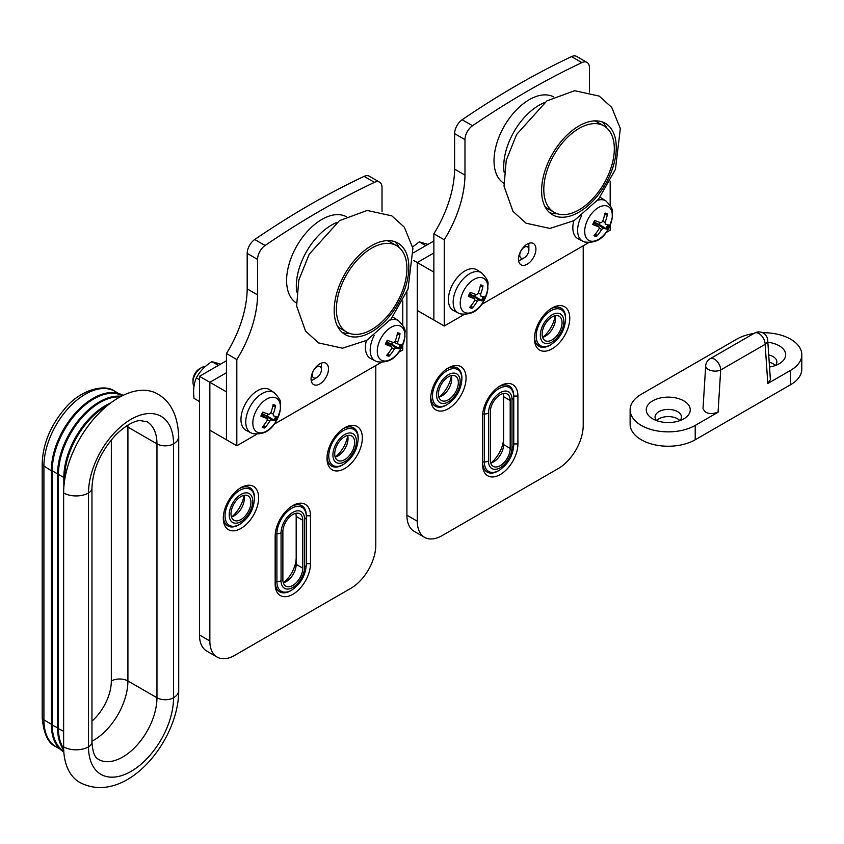<?xml version="1.0" encoding="UTF-8"?>
<svg xmlns="http://www.w3.org/2000/svg" width="844" height="844" viewBox="0 0 844 844"><rect width="100%" height="100%" fill="white"/><g stroke="black" fill="none" stroke-linecap="round" stroke-linejoin="round"><path stroke-width="1.27" d="M311.193 380.517A11.732 6.773 120 0 0 313.145 379.663L316.88 377.5A6.457 3.724 -60 0 1 312.322 374.873A6.457 3.724 -60 0 1 316.88 366.971A6.457 3.724 -60 0 1 321.448 369.598A6.457 3.724 -60 0 1 316.88 377.5M321.448 369.598L321.448 365.294A11.732 6.773 120 0 0 321.216 363.163M226.445 360.736L199.479 376.308L209.85 382.29L226.445 372.71L209.85 382.29L209.85 430.197L226.445 439.777L226.445 391.869L209.85 382.29L209.85 640.965L199.479 634.973A35.205 20.319 120 0 0 206.769 651.093L217.14 657.075A35.205 20.319 -60 0 1 209.85 640.965M379.578 182.167L369.208 176.174A11.732 6.773 120 0 0 364.102 176.364L374.472 182.346A11.732 6.773 -60 0 1 379.578 182.167A11.732 6.773 -60 0 1 382.015 187.537L382.015 211.781M374.472 182.346A850.678 491.145 120 0 0 265.1 245.488L254.73 239.506A850.678 491.145 -60 0 1 364.102 176.364M256.724 434.27L236.816 445.769L226.445 439.777L226.445 353.552A87.998 50.809 120 0 0 247.186 288.891L247.186 253.4L257.557 259.393A11.732 6.773 -60 0 1 265.1 245.488M254.73 239.506A11.732 6.773 120 0 0 247.186 253.4M257.557 259.393L257.557 294.873A87.998 50.809 -60 0 1 236.816 359.544L226.445 353.552M236.816 445.769L236.816 359.544M402.757 345.038L402.757 349.965L398.495 352.423M381.171 362.424L274.036 424.279M402.757 300.949L402.757 325.046M328.495 368.881A12.322 7.111 -60 0 1 323.125 381.277A12.322 7.111 -60 0 1 313.63 384.579A12.322 7.111 -60 0 1 311.077 378.945A12.322 7.111 -60 0 1 316.458 366.539A12.322 7.111 -60 0 1 325.942 363.247A12.322 7.111 -60 0 1 328.495 368.881M257.557 294.873L247.186 288.891M254.445 498.846A20.783 11.995 120 0 0 239.749 490.364A20.783 11.995 120 0 0 225.053 515.821A20.783 11.995 120 0 0 239.749 524.303C248.79 518.216 253.696 509.723 254.445 498.846L254.445 497.854A21.997 12.702 120 0 0 239.559 488.507M223.354 516.581A21.997 12.702 120 0 0 238.894 524.799L239.749 524.303M250.921 502.286A14.084 8.134 -60 0 1 244.781 516.454A14.084 8.134 -60 0 1 233.925 520.231A14.084 8.134 -60 0 1 233.925 503.973A14.084 8.134 -60 0 1 248.009 495.839A14.084 8.134 -60 0 1 250.921 502.286M358.162 438.975A20.783 11.995 120 0 0 343.466 430.493A20.783 11.995 120 0 0 328.77 455.939A20.783 11.995 120 0 0 343.466 464.432C352.507 458.334 357.402 449.852 358.162 438.975L358.162 437.983A21.997 12.702 120 0 0 343.276 428.625M327.061 456.709A21.997 12.702 120 0 0 342.601 464.928L343.466 464.432M354.638 442.414A14.084 8.134 -60 0 1 348.488 456.583A14.084 8.134 -60 0 1 337.642 460.349A14.084 8.134 -60 0 1 337.642 444.092A14.084 8.134 -60 0 1 351.716 435.968A14.084 8.134 -60 0 1 354.638 442.414M254.445 499.226A22.06 12.734 120 0 0 254.487 497.833A22.06 12.734 120 0 0 239.896 488.286M223.322 516.982A22.06 12.734 120 0 0 240.076 524.113M258.644 497.833A24.993 14.432 120 0 0 240.962 487.632A24.993 14.432 120 0 0 223.291 518.237A24.993 14.432 120 0 0 240.973 528.439A24.993 14.432 120 0 0 258.644 497.833M375.791 365.526L375.791 545.161A35.205 20.319 -60 0 1 350.904 588.279L234.748 655.334A35.205 20.319 -60 0 1 217.14 657.075M362.35 437.962A24.993 14.432 120 0 0 344.679 427.75A24.993 14.432 120 0 0 327.008 458.366A24.993 14.432 120 0 0 344.679 468.568A24.993 14.432 120 0 0 362.35 437.962M275.155 536.204L275.155 584.101A24.993 14.432 120 0 0 292.826 594.313A24.993 14.432 120 0 0 310.497 563.697L310.497 515.8A24.993 14.432 120 0 0 292.826 505.598A24.993 14.432 120 0 0 275.155 536.204L275.155 581.706A22.06 12.734 120 0 0 291.929 589.988M358.162 439.344A22.06 12.734 120 0 0 358.204 437.962A22.06 12.734 120 0 0 343.603 428.414M327.039 457.11A22.06 12.734 120 0 0 343.782 464.242M304.589 567.115A16.637 9.6 -60 0 1 292.826 587.487A16.637 9.6 -60 0 1 281.063 580.693L281.063 532.796A5.866 3.387 -0 0 1 276.906 533.788A20.783 11.995 120 0 1 291.613 508.331A20.783 11.995 120 0 1 306.309 516.813A5.866 3.387 180 0 1 304.589 519.208L304.589 567.115A5.866 3.387 -0 0 0 306.309 564.72L306.309 515.821A21.997 12.702 120 0 0 291.423 506.474M306.309 563.718L306.309 515.821M302.774 520.252L302.774 568.149A14.084 8.134 -60 0 1 296.634 582.328A14.084 8.134 -60 0 1 285.778 586.095A14.084 8.134 -60 0 1 282.877 579.037L282.877 532.342A14.084 8.134 -60 0 1 288.775 517.836A14.084 8.134 -60 0 1 299.863 513.806A14.084 8.134 -60 0 1 302.774 520.252L296.181 516.444A14.084 8.134 120 0 0 295.748 513.321M275.197 534.779L275.197 581.685A21.997 12.702 120 0 0 290.747 590.663L291.613 590.167A20.783 11.995 120 0 1 276.906 581.685A5.866 3.387 180 0 0 281.063 580.693M306.298 565.09A22.06 12.734 120 0 0 306.351 563.697L306.351 515.8A22.06 12.734 120 0 0 291.75 506.252M283.31 582.771A14.084 8.134 120 0 0 286.221 581.59A14.084 8.134 120 0 0 296.181 564.351L296.181 516.444M296.181 557.589A22.355 12.903 -60 0 1 283.647 582.687M231.446 516.908A14.084 8.134 120 0 0 234.368 515.726A14.084 8.134 120 0 0 244.327 498.477A14.084 8.134 120 0 0 243.884 495.365M243.99 495.692A22.355 12.903 -60 0 1 231.783 516.823M335.163 457.026A14.084 8.134 120 0 0 338.085 455.844A14.084 8.134 120 0 0 348.034 438.606A14.084 8.134 120 0 0 347.601 435.483M347.696 435.82A22.355 12.903 -60 0 1 335.501 456.942M199.479 376.308L199.479 634.973M387.027 240.635A49.87 28.791 -60 0 1 390.35 242.101L396.574 245.699A49.87 28.791 -60 0 1 406.808 271.652A49.87 28.791 -60 0 1 383.893 319.992A49.87 28.791 -60 0 1 346.705 332.072A49.87 28.791 -60 0 1 336.482 306.119A49.87 28.791 -60 0 1 359.386 257.779A49.87 28.791 -60 0 1 396.574 245.699M346.705 332.072L340.491 328.474A49.87 28.791 -60 0 1 337.547 326.333M201.262 367.752L199.49 368.786A9.21 5.317 120 0 0 192.97 380.074L192.97 382.132A11.732 6.773 -60 0 1 194.721 375.232A11.732 6.773 -60 0 1 201.262 367.752A11.732 6.773 -60 0 1 205.261 366.634M194.036 386.214A11.732 6.773 -60 0 1 192.97 382.132M263.845 425.218L264.657 428.013A38.117 32.599 -75.9 0 0 269.785 421.05L271.441 419.858A38.117 5.159 30.6 0 0 274.901 420.618L267.221 415.997A8.007 4.621 -60 0 0 268.202 414.14M274.901 420.618A12.765 7.374 120 0 0 276.853 416.609A38.117 2.511 -158.8 0 1 273.382 415.849L273.182 414.056A38.117 32.747 -71.8 0 0 275.577 405.521L274.669 406.386L272.728 406.407M275.577 405.521A12.765 7.374 120 0 0 273.076 404.709A38.117 28.77 107.5 0 1 270.681 413.254L269.025 414.446A38.117 1.329 -157.6 0 1 262.822 412.104A12.765 7.374 120 0 0 260.88 416.113A38.117 6.341 29.4 0 0 267.073 418.455L261.925 414.657M261.239 416.071L261.239 416.071A11.573 6.678 -60 0 1 263.106 412.21M261.904 414.699L267.073 418.455L267.284 420.249A38.117 28.918 110.8 0 1 262.157 427.212A12.765 7.374 120 0 0 264.657 428.013M258.137 432.539A19.517 11.267 -60 0 1 255.732 411.566A19.517 11.267 -60 0 1 275.102 397.598A19.517 11.267 -60 0 1 277.518 418.571A19.517 11.267 -60 0 1 258.137 432.539M250.847 432.782L246.121 430.324A23.463 13.546 -60 0 1 244.465 405.626A23.463 13.546 -60 0 1 269.584 389.685L274.078 392.544A23.242 13.42 120 0 0 249.212 408.338A23.242 13.42 120 0 0 250.847 432.782L252.873 433.637C264.372 434.976 275.112 430.82 280.524 408.485C279.48 403.147 283.911 402.715 274.078 392.544M262.241 413.993L267.221 415.997M388.293 353.362L389.105 356.168A38.117 32.599 -75.9 0 0 394.243 349.205L395.889 348.013A38.117 5.159 30.6 0 0 399.36 348.772L391.679 344.141A8.007 4.621 -60 0 0 392.65 342.284M399.36 348.772A12.765 7.374 120 0 0 401.301 344.763A38.117 2.511 -158.8 0 1 397.841 343.993L397.629 342.21A38.117 32.747 -71.8 0 0 400.024 333.665L399.128 334.53L397.176 334.562M400.024 333.665A12.765 7.374 120 0 0 397.524 332.863A38.117 28.77 107.5 0 1 395.129 341.398L393.473 342.59A38.117 1.329 -157.6 0 1 387.28 340.259A12.765 7.374 120 0 0 385.328 344.268A38.117 6.341 29.4 0 0 391.532 346.61L386.383 342.812M385.687 344.225L385.687 344.225A11.573 6.678 -60 0 1 387.565 340.364M386.362 342.854L391.532 346.61L391.732 348.393A38.117 28.918 110.8 0 1 386.605 355.356A12.765 7.374 120 0 0 389.105 356.168M382.596 360.694A19.517 11.267 -60 0 1 380.18 339.721A19.517 11.267 -60 0 1 399.55 325.742A19.517 11.267 -60 0 1 401.966 346.715A19.517 11.267 -60 0 1 382.596 360.694M397.841 343.993L394.327 342.453M374.177 335.458A23.242 13.42 120 0 0 373.66 336.482A23.242 13.42 120 0 0 375.295 360.937L370.569 358.468A23.463 13.546 -60 0 1 366.38 340.575M392.534 317.091A23.463 13.546 -60 0 1 394.032 317.84L398.526 320.699A23.242 13.42 120 0 0 390.171 320.076M386.689 342.147L391.679 344.141M220.537 364.154L211.865 361.622C204.944 366.032 199.764 371.444 196.335 377.88C193.814 383.703 193.054 390.54 194.036 398.379L199.479 401.533M218.396 365.389L211.865 361.622M199.479 379.694L196.335 377.88M342.242 332.473A52.803 30.489 120 0 0 349.817 333.464M399.339 247.693A52.803 30.489 120 0 0 394.686 241.627M371.508 331.924A52.803 30.489 -60 0 1 345.112 334.541A52.803 30.489 -60 0 1 345.112 273.572A52.803 30.489 -60 0 1 397.914 243.083A52.803 30.489 -60 0 1 406.006 285.399A52.803 30.489 -60 0 1 371.508 331.924M296.402 303.017A49.87 28.791 -60 0 1 289.429 262.885A49.87 28.791 -60 0 1 321.859 219.429A49.87 28.791 -60 0 1 346.262 216.665M518.617 260.764A11.732 6.773 120 0 0 520.569 259.91L524.303 257.747A6.457 3.724 -60 0 1 519.735 255.12A6.457 3.724 -60 0 1 524.303 247.218A6.457 3.724 -60 0 1 528.871 249.845A6.457 3.724 -60 0 1 524.303 257.747M528.871 249.845L528.871 245.541A11.732 6.773 120 0 0 528.629 243.41M413.76 260.511L417.274 262.537L433.869 252.957L417.274 262.537L417.274 310.444L433.869 320.024L433.869 272.127L417.274 262.537L417.274 521.212L406.903 515.22A35.205 20.319 120 0 0 414.193 531.34L424.564 537.322A35.205 20.319 -60 0 1 417.274 521.212M587.002 62.414L576.631 56.421A11.732 6.773 120 0 0 571.515 56.611L581.896 62.593A11.732 6.773 -60 0 1 587.002 62.414A11.732 6.773 -60 0 1 589.428 67.784L589.428 92.028M581.896 62.593A850.678 491.145 120 0 0 472.524 125.735L462.153 119.753A850.678 491.145 -60 0 1 571.515 56.611M464.147 314.517L444.239 326.016L433.869 320.024L433.869 233.799A87.998 50.809 120 0 0 454.61 169.138L454.61 133.647L464.981 139.64A11.732 6.773 -60 0 1 472.524 125.735M462.153 119.753A11.732 6.773 120 0 0 454.61 133.647M464.981 139.64L464.981 175.119A87.998 50.809 -60 0 1 444.239 239.791L433.869 233.799M444.239 326.016L444.239 239.791M610.18 225.285L610.18 230.212L605.908 232.67M588.595 242.671L481.46 304.526M610.18 181.196L610.18 205.292M535.919 249.128A12.322 7.111 -60 0 1 530.538 261.524A12.322 7.111 -60 0 1 521.043 264.826A12.322 7.111 -60 0 1 518.501 259.192A12.322 7.111 -60 0 1 523.871 246.786A12.322 7.111 -60 0 1 533.366 243.494A12.322 7.111 -60 0 1 535.919 249.128M464.981 175.119L454.61 169.138M461.868 379.093A20.783 11.995 120 0 0 447.172 370.611A20.783 11.995 120 0 0 432.476 396.068A20.783 11.995 120 0 0 447.172 404.55C456.214 398.463 461.109 389.97 461.868 379.093L461.868 378.101A21.997 12.702 120 0 0 446.982 368.754M430.767 396.828A21.997 12.702 120 0 0 446.318 405.046L447.172 404.55M458.345 382.532A14.084 8.134 -60 0 1 452.194 396.701A14.084 8.134 -60 0 1 441.349 400.478A14.084 8.134 -60 0 1 441.349 384.22A14.084 8.134 -60 0 1 455.422 376.086A14.084 8.134 -60 0 1 458.345 382.532M565.575 319.222A20.783 11.995 120 0 0 550.879 310.74A20.783 11.995 120 0 0 536.183 336.186A20.783 11.995 120 0 0 550.879 344.679C559.92 338.581 564.826 330.099 565.575 319.222L565.575 318.23A21.997 12.702 120 0 0 550.689 308.872M534.484 336.956A21.997 12.702 120 0 0 550.024 345.175L550.879 344.679M562.051 322.661A14.084 8.134 -60 0 1 555.911 336.83A14.084 8.134 -60 0 1 545.055 340.596A14.084 8.134 -60 0 1 545.055 324.339A14.084 8.134 -60 0 1 559.139 316.215A14.084 8.134 -60 0 1 562.051 322.661M461.868 379.473A22.06 12.734 120 0 0 461.911 378.08A22.06 12.734 120 0 0 447.32 368.533M430.746 397.229A22.06 12.734 120 0 0 447.489 404.36M466.057 378.08A24.993 14.432 120 0 0 448.386 367.878A24.993 14.432 120 0 0 430.714 398.484A24.993 14.432 120 0 0 448.386 408.686A24.993 14.432 120 0 0 466.057 378.08M583.215 245.773L583.215 425.408A35.205 20.319 -60 0 1 558.317 468.526L442.161 535.581A35.205 20.319 -60 0 1 424.564 537.322M569.774 318.209A24.993 14.432 120 0 0 552.103 307.997A24.993 14.432 120 0 0 534.421 338.613A24.993 14.432 120 0 0 552.103 348.815A24.993 14.432 120 0 0 569.774 318.209M482.568 416.451L482.568 464.348A24.993 14.432 120 0 0 500.239 474.56A24.993 14.432 120 0 0 517.91 443.944L517.91 396.047A24.993 14.432 120 0 0 500.239 385.845A24.993 14.432 120 0 0 482.568 416.451L482.568 461.953A22.06 12.734 120 0 0 499.353 470.235M565.575 319.591A22.06 12.734 120 0 0 565.617 318.209A22.06 12.734 120 0 0 551.026 308.661M534.463 337.357A22.06 12.734 120 0 0 551.206 344.489M513.722 396.068L513.722 444.967L513.722 396.068A21.997 12.702 120 0 0 498.836 386.721M510.198 400.499L510.198 448.396A14.084 8.134 -60 0 1 504.058 462.575A14.084 8.134 -60 0 1 493.202 466.342A14.084 8.134 -60 0 1 490.301 459.284L490.301 412.589A14.084 8.134 -60 0 1 496.188 398.083A14.084 8.134 -60 0 1 507.286 394.053A14.084 8.134 -60 0 1 510.198 400.499L503.604 396.691A14.084 8.134 120 0 0 503.161 393.568M482.61 415.026L482.61 461.932A21.997 12.702 120 0 0 498.171 470.91L499.026 470.414A20.783 11.995 120 0 1 484.329 461.932A5.866 3.387 180 0 0 488.476 460.94L488.476 413.043A16.637 9.6 -60 0 1 500.239 392.66A16.637 9.6 -60 0 1 512.002 399.455L512.002 447.362A5.866 3.387 -0 0 0 513.722 444.967C512.973 455.844 508.067 464.327 499.026 470.414M513.722 445.337A22.06 12.734 120 0 0 513.764 443.944L513.764 396.047A22.06 12.734 120 0 0 499.173 386.499M490.723 463.018A14.084 8.134 120 0 0 493.645 461.837A14.084 8.134 120 0 0 503.604 444.598L503.604 396.691M503.604 437.836A22.355 12.903 -60 0 1 491.06 462.934M438.869 397.155A14.084 8.134 120 0 0 441.792 395.973A14.084 8.134 120 0 0 451.751 378.724A14.084 8.134 120 0 0 451.308 375.612M451.403 375.939A22.355 12.903 -60 0 1 439.207 397.07M542.576 337.273A14.084 8.134 120 0 0 545.498 336.091A14.084 8.134 120 0 0 555.457 318.853A14.084 8.134 120 0 0 555.014 315.73M555.12 316.067A22.355 12.903 -60 0 1 542.914 337.189M406.903 291.94L406.903 515.22M433.869 240.983L413.497 252.746M594.44 120.892A49.87 28.791 -60 0 1 597.774 122.359L603.998 125.946A49.87 28.791 -60 0 1 614.221 151.899A49.87 28.791 -60 0 1 591.317 200.239A49.87 28.791 -60 0 1 554.128 212.319A49.87 28.791 -60 0 1 543.905 186.366A49.87 28.791 -60 0 1 566.809 138.026A49.87 28.791 -60 0 1 603.998 125.946M554.128 212.319L547.904 208.721A49.87 28.791 -60 0 1 544.971 206.58M412.663 246.881A11.732 6.773 -60 0 1 412.684 246.881L419.289 241.869L427.961 244.401M471.258 305.465L472.081 308.26A38.117 32.599 -75.9 0 0 477.208 301.297L478.854 300.105A38.117 5.159 30.6 0 0 482.325 300.865L474.644 296.244A8.007 4.621 -60 0 0 475.615 294.387M482.325 300.865A12.765 7.374 120 0 0 484.277 296.856A38.117 2.511 -158.8 0 1 480.806 296.096L480.605 294.303A38.117 32.747 -71.8 0 0 482.99 285.768L482.093 286.633L480.141 286.654M482.99 285.768A12.765 7.374 120 0 0 480.489 284.956A38.117 28.77 107.5 0 1 478.094 293.501L476.449 294.693A38.117 1.329 -157.6 0 1 470.245 292.351A12.765 7.374 120 0 0 468.304 296.36A38.117 6.341 29.4 0 0 474.497 298.702L469.348 294.904M468.663 296.318L468.663 296.318A11.573 6.678 -60 0 1 470.53 292.457M469.327 294.946L474.497 298.702L474.708 300.496A38.117 28.918 110.8 0 1 469.58 307.459A12.765 7.374 120 0 0 472.081 308.26M465.561 312.786A19.517 11.267 -60 0 1 463.145 291.813A19.517 11.267 -60 0 1 482.515 277.845A19.517 11.267 -60 0 1 484.931 298.818A19.517 11.267 -60 0 1 465.561 312.786M458.271 313.029L453.544 310.571A23.463 13.546 -60 0 1 451.888 285.873A23.463 13.546 -60 0 1 476.997 269.932L481.502 272.791A23.242 13.42 120 0 0 456.625 288.585A23.242 13.42 120 0 0 458.271 313.029L460.296 313.884C471.796 315.223 482.525 311.067 487.948 288.732C486.893 283.394 491.335 282.962 481.502 272.791M469.665 294.239L474.644 296.244M595.716 233.609L596.529 236.415A38.117 32.599 -75.9 0 0 601.656 229.452L603.312 228.26A38.117 5.159 30.6 0 0 606.773 229.019L599.092 224.388A8.007 4.621 -60 0 0 600.073 222.531M606.773 229.019A12.765 7.374 120 0 0 608.724 225.01A38.117 2.511 -158.8 0 1 605.264 224.24L605.053 222.457A38.117 32.747 -71.8 0 0 607.448 213.912L606.541 214.777L604.599 214.809M607.448 213.912A12.765 7.374 120 0 0 604.948 213.11A38.117 28.77 107.5 0 1 602.553 221.645L600.896 222.837A38.117 1.329 -157.6 0 1 594.693 220.506A12.765 7.374 120 0 0 592.752 224.515A38.117 6.341 29.4 0 0 598.945 226.857L593.796 223.059M593.11 224.472L593.11 224.472A11.573 6.678 -60 0 1 594.978 220.611M593.775 223.101L598.945 226.857L599.156 228.64A38.117 28.918 110.8 0 1 594.028 235.603A12.765 7.374 120 0 0 596.529 236.415M590.019 240.941A19.517 11.267 -60 0 1 587.603 219.968A19.517 11.267 -60 0 1 606.973 205.989A19.517 11.267 -60 0 1 609.389 226.962A19.517 11.267 -60 0 1 590.019 240.941M581.59 215.705A23.242 13.42 120 0 0 581.083 216.729A23.242 13.42 120 0 0 582.719 241.184L577.992 238.715A23.463 13.546 -60 0 1 573.804 220.822M599.957 197.338A23.463 13.546 -60 0 1 601.456 198.087L605.95 200.946A23.242 13.42 120 0 0 597.584 200.323M594.113 222.394L599.092 224.388M425.809 245.636L419.289 241.869M549.666 212.72A52.803 30.489 120 0 0 557.24 213.711M606.762 127.94A52.803 30.489 120 0 0 602.11 121.874M578.931 212.171A52.803 30.489 -60 0 1 552.535 214.787A52.803 30.489 -60 0 1 552.535 153.819A52.803 30.489 -60 0 1 605.327 123.329A52.803 30.489 -60 0 1 613.43 165.646A52.803 30.489 -60 0 1 578.931 212.171M503.826 183.264A49.87 28.791 -60 0 1 496.852 143.132A49.87 28.791 -60 0 1 529.283 99.676A49.87 28.791 -60 0 1 553.675 96.912M683.809 400.858A21.997 12.702 0 0 0 652.697 400.858A21.997 12.702 0 0 0 652.697 418.824A21.997 12.702 0 0 0 683.809 418.824A21.997 12.702 0 0 0 683.809 400.858M656.611 420.618A13.198 7.617 180 0 1 655.049 417.031A13.198 7.617 180 0 1 663.205 409.984A13.198 7.617 180 0 1 677.584 411.64A13.198 7.617 180 0 1 681.456 417.031A13.198 7.617 180 0 1 679.895 420.618A13.198 7.617 0 0 0 677.584 418.824A13.198 7.617 0 0 0 656.611 420.618M705.689 365.842A8.799 4.684 3.6 0 0 710.975 370.537A8.799 4.684 3.6 0 0 720.692 369.988A8.799 5.085 -120 0 0 716.851 361.126A8.799 5.085 -120 0 0 710.068 358.774A8.799 8.799 0 0 0 705.689 365.842L703.02 408.464C705.12 413.571 710.131 414.826 718.054 412.231L695.213 425.408A38.138 22.018 180 0 1 653.657 430.187A38.138 22.018 180 0 1 630.12 409.846A38.138 22.018 180 0 1 641.292 394.275L736.706 339.183A38.138 22.018 180 0 1 753.882 333.475M767.713 340.132A8.799 8.799 0 0 0 754.525 333.106A8.799 5.085 60 0 1 761.309 335.458A8.799 5.085 60 0 1 765.149 344.32A8.799 5.444 -3.9 0 0 767.713 340.132L770.382 379.705L767.797 383.503L790.628 370.326L790.628 384.695L695.213 439.777A38.138 22.018 180 0 1 653.657 444.556A38.138 22.018 180 0 1 630.12 424.216L630.12 409.846M762.649 332.747A38.138 22.018 180 0 1 801.8 354.754A38.138 22.018 180 0 1 790.628 370.326M769.517 367.003A21.997 12.702 0 0 0 779.223 363.732A21.997 12.702 0 0 0 779.223 345.776A21.997 12.702 0 0 0 767.85 342.284M768.705 354.891A13.198 7.617 180 0 1 772.999 356.548A13.198 7.617 180 0 1 776.87 361.939A13.198 7.617 180 0 1 775.309 365.536A13.198 7.617 0 0 0 772.999 363.732A13.198 7.617 0 0 0 769.201 362.203M801.8 354.754L801.8 369.123A38.138 22.018 180 0 1 790.628 384.695M107.8 405.226A58.669 33.876 120 0 0 64.661 477.999L64.661 480.099M63.827 487.336L63.827 477.999A59.249 34.214 -60 0 1 105.732 405.426A59.249 34.214 -60 0 1 110.944 402.788M120.038 396.944A58.669 33.876 120 0 0 58.436 474.402L63.827 477.514A58.669 33.876 -60 0 1 105.31 405.658A58.669 33.876 -60 0 1 105.521 405.542M63.69 749.873A59.249 34.214 -60 0 1 57.603 728.277L57.603 474.402L58.436 474.402L58.436 728.277A58.669 33.876 120 0 0 63.638 748.512M57.603 474.402L57.603 474.402A59.249 34.214 -60 0 1 99.508 401.828A59.249 34.214 -60 0 1 121.241 396.3M122.412 395.709A58.669 33.876 120 0 0 77.426 412.199A58.669 33.876 120 0 0 52.212 470.804L57.603 473.927A58.669 33.876 -60 0 1 99.096 402.071A58.669 33.876 -60 0 1 99.297 401.955M63.806 751.899A59.249 34.214 -60 0 1 51.389 724.69L51.389 470.804L52.212 470.804L52.212 724.69A58.669 33.876 120 0 0 63.754 751.181M42.2 717.505C43.614 733.837 48.235 743.585 56.073 746.761A58.669 33.876 -60 0 1 43.92 719.9A5.866 3.387 180 0 1 42.2 717.505L42.2 463.62A5.866 3.387 -0 0 0 43.92 466.015L51.389 470.804A59.249 34.214 -60 0 1 93.283 398.241A59.249 34.214 -60 0 1 123.055 395.393M51.389 470.33A58.669 33.876 -60 0 1 92.872 398.473A58.669 33.876 -60 0 1 93.072 398.357M63.627 492.959A17.597 10.16 180 0 0 88.514 492.959A60.135 34.72 -60 0 1 131.031 419.31A60.135 34.72 -60 0 1 173.558 443.86A17.597 10.16 -0 0 0 178.706 436.675C177.862 415.638 170.783 401.385 157.459 393.905A77.732 44.88 120 0 0 97.556 414.731A77.732 44.88 120 0 0 63.627 492.959L63.627 746.845A77.732 44.88 120 0 0 79.726 782.43C125.376 806.379 178.97 741.106 178.706 690.561A17.597 10.16 180 0 1 173.558 697.745A60.135 34.72 -60 0 1 131.031 771.395A60.135 34.72 -60 0 1 88.514 746.845L88.514 492.959A11.732 6.773 -0 0 0 91.954 488.17C92.682 469.623 100.489 452.004 115.396 435.293C129.617 421.409 138.047 420.681 139.998 420.565L146.94 421.705A48.403 27.947 -60 0 1 156.963 443.86L156.963 697.745L127.919 680.981A11.732 6.773 -0 0 0 111.334 680.981A36.672 21.174 -60 0 1 91.954 721.135M252.736 501.241A16.637 9.6 -60 0 1 235.086 523.196A16.637 9.6 -60 0 1 235.086 499.669A16.637 9.6 -60 0 1 252.736 501.241M356.442 441.37A16.637 9.6 -60 0 1 338.792 463.324A16.637 9.6 -60 0 1 338.792 439.787A16.637 9.6 -60 0 1 356.442 441.37M281.063 532.796A16.637 9.6 -60 0 1 292.826 512.413A16.637 9.6 -60 0 1 304.589 519.208M275.271 533.788L276.906 533.788L276.906 581.685L275.197 581.685M310.497 563.697L306.351 563.697M306.351 515.8L310.497 515.8M296.181 564.351L302.774 568.149M275.756 416.408A11.573 6.678 -60 0 1 273.92 420.154M272.886 405.658A11.573 6.678 -60 0 1 274.669 406.386M264.805 426.726A11.573 6.678 -60 0 1 262.948 426.304M271.441 419.858L263.676 414.214M269.785 421.05L267.506 419.774M273.182 414.056L270.861 412.748M400.204 344.563A11.573 6.678 -60 0 1 398.368 348.298M397.334 333.802A11.573 6.678 -60 0 1 399.128 334.53M389.253 354.87A11.573 6.678 -60 0 1 387.407 354.448M395.889 348.013L388.124 342.358M394.243 349.205L391.954 347.928M397.629 342.21L395.319 340.902M397.724 343.941L394.338 342.442M296.719 292.003A49.87 28.791 -60 0 1 331.587 225.042A49.87 28.791 -60 0 1 336.883 222.447M460.149 381.488A16.637 9.6 -60 0 1 442.509 403.443A16.637 9.6 -60 0 1 442.509 379.916A16.637 9.6 -60 0 1 460.149 381.488M563.866 321.617A16.637 9.6 -60 0 1 546.216 343.571A16.637 9.6 -60 0 1 546.216 320.034A16.637 9.6 -60 0 1 563.866 321.617M488.476 413.043A5.866 3.387 -0 0 1 484.329 414.035A20.783 11.995 120 0 1 499.026 388.578A20.783 11.995 120 0 1 513.722 397.06A5.866 3.387 180 0 1 512.002 399.455M512.002 447.362A16.637 9.6 -60 0 1 500.239 467.734A16.637 9.6 -60 0 1 488.476 460.94M482.684 414.035L484.329 414.035L484.329 461.932L482.61 461.932M517.91 443.944L513.764 443.944M513.764 396.047L517.91 396.047M503.604 444.598L510.198 448.396M483.169 296.655A11.573 6.678 -60 0 1 481.344 300.401M480.31 285.905A11.573 6.678 -60 0 1 482.093 286.633M472.218 306.973A11.573 6.678 -60 0 1 470.372 306.551M478.854 300.105L471.089 294.461M477.208 301.297L474.919 300.021M480.605 294.303L478.284 292.995M607.627 224.81A11.573 6.678 -60 0 1 605.792 228.545M604.758 214.049A11.573 6.678 -60 0 1 606.541 214.777M596.676 235.128A11.573 6.678 -60 0 1 594.82 234.695M603.312 228.26L595.548 222.605M601.656 229.452L599.377 228.175M605.053 222.457L602.732 221.149M504.142 172.25A49.87 28.791 -60 0 1 538.999 105.289A49.87 28.791 -60 0 1 544.306 102.694M718.054 412.231L720.692 369.988L765.149 344.32L767.797 383.503M695.213 425.408L695.213 439.777M91.954 741.211A48.403 27.947 120 0 0 127.919 680.981L127.919 427.096A11.732 6.773 -0 0 0 126.104 426.241M111.334 439.861L111.334 680.981M63.627 746.845A17.597 10.16 -0 0 0 88.514 746.845A11.732 6.773 180 0 0 91.954 742.055C93.072 758.587 98.02 758.672 98.537 759.421A48.403 27.947 -60 0 0 135.831 746.455A48.403 27.947 -60 0 0 156.963 697.745A11.732 6.773 0 0 0 173.558 697.745L173.558 443.86A11.732 6.773 180 0 1 156.963 443.86L127.919 427.096A48.403 27.947 120 0 0 127.877 425.112M51.389 724.215L43.92 719.9L43.92 466.015A58.669 33.876 -60 0 1 69.525 406.977A58.669 33.876 -60 0 1 114.731 391.257L118.455 393.409M64.977 478.179L63.827 477.999M57.603 728.277L63.627 731.273M51.389 724.69L57.603 727.802M306.309 564.72C305.549 575.597 300.654 584.08 291.613 590.167M261.313 416.166L263.212 412.262M385.771 344.32L387.66 340.417M398.526 320.699C408.359 330.859 403.928 331.291 404.983 336.64C399.56 358.974 388.831 363.131 377.321 361.781L375.295 360.937M366.781 340.343L342.516 348.182L318.599 342.938L305.581 331.164L296.613 305.992L298.829 280.071L309.189 254.244L339.478 220.643L367.161 210.462L391.774 215.832L404.297 227.142L412.916 248.315L408.021 289.049L391.183 318.821L366.781 340.343M468.736 296.413L470.635 292.509M593.184 224.567L595.083 220.664M605.95 200.946C615.782 211.105 611.351 211.538 612.396 216.887C606.984 239.221 596.244 243.378 584.744 242.028L582.719 241.184M574.205 220.59L549.929 228.429L526.023 223.185L513.004 211.411L504.037 186.239L506.242 160.318L516.602 134.491L546.891 100.89L574.585 90.709L599.198 96.079L611.721 107.388L620.34 128.562L615.445 169.296L598.607 199.068L574.205 220.59M754.525 333.106L710.068 358.774M42.2 463.62C42.844 444.282 50.25 426.114 64.429 409.118C80.887 388.704 105.785 383.788 114.731 391.257M56.073 746.761L59.787 748.902M91.954 742.055L91.954 488.17M178.706 436.675L178.706 690.561"/></g></svg>
